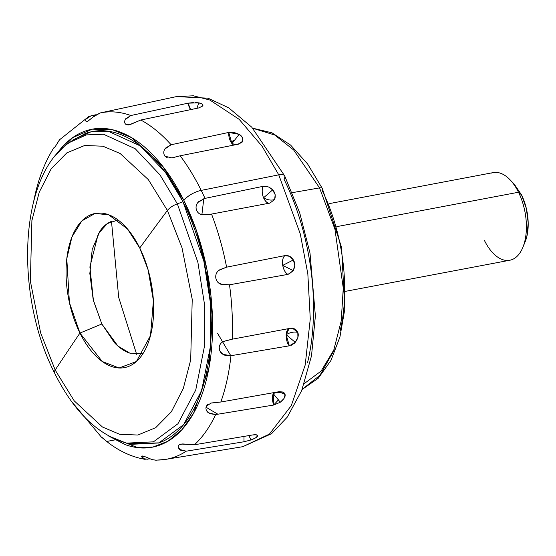 <?xml version="1.0" encoding="UTF-8"?>
<svg xmlns="http://www.w3.org/2000/svg" width="556" height="556" viewBox="0 0 556 556"><rect width="100%" height="100%" fill="white"/><g stroke="black" fill="none" stroke-linecap="round" stroke-linejoin="round"><path stroke-width="0.83" d="M125.156 119.714L125.698 118.775L130.827 115.53A176.301 94.464 -100.7 0 0 100.275 112.924A176.301 94.464 79.3 0 1 130.827 115.53L188.109 103.166A10.036 5.379 79.3 0 0 190.618 109.629L188.109 103.166L198.756 102.853L196.935 108.316L198.756 102.853C201.884 103.367 203.246 104.403 202.85 105.939L198.735 107.94L140.807 120.013A176.301 94.464 79.3 0 1 171.116 144.748L228.745 132.432L239.177 134.33L231.942 143.587L228.745 132.432L234.013 132.418L239.177 134.33C242.145 136.081 243.313 138.381 242.687 141.238C240.053 144.129 236.467 144.914 231.942 143.587L239.177 134.33L242.465 137.645L242.687 141.238L238.371 144.185L180.158 155.791A176.301 94.464 79.3 0 1 201.209 190.395A14.498 5.65 153.7 0 0 183.904 200.48L196.324 230.295L206.908 269.445L212.434 317.149L208.875 368.371L193.571 413.261L181.763 429.851L167.94 441.221L152.914 447.052L137.547 447.615L108.629 436.015M197.762 202.641L198.833 201.474L204.99 198.388L262.96 186.357C266.484 185.78 269.709 186.962 272.649 189.895L263.551 197.811C261.973 193.669 261.779 189.846 262.96 186.357L268.034 186.809M218.619 270.612L219.961 269.632L226.598 267.165L284.832 255.621C288.342 255.114 291.191 256.559 293.38 259.944L282.726 265.393C282.107 260.847 282.809 257.588 284.832 255.621L289.613 256.316L293.38 259.944C295.236 262.981 295.194 266.539 293.262 270.619L282.726 265.393L293.38 259.944L294.777 265.344L293.262 270.619L288.772 274.184M223.533 341.488L232.193 339.195L290.586 328.248L292.407 328.137L297.801 332.37C293.999 331.598 290.107 332.356 286.138 334.642L289.127 328.52A10.036 5.379 79.3 0 0 286.138 334.642C290.107 332.356 293.992 331.598 297.801 332.37C298.885 335.233 298.03 338.555 295.25 342.336L286.138 334.642C286.208 339.827 287.257 343.552 289.287 345.825L230.962 355.708L224.589 355.138L220.544 352.059M210.46 403.156L220.808 402.023L279.23 391.674L283.775 392.348L285.131 394.642C281.538 392.168 277.562 391.813 273.211 393.592L273.677 392.654A10.036 5.379 79.3 0 0 273.211 393.592C277.555 391.813 281.531 392.168 285.131 394.642C285.478 396.796 283.866 399.326 280.293 402.231L273.211 393.592L273.747 405.032L215.659 414.567L209.654 413.643L206.45 410.363M178.393 445.954L179.275 444.696L182.66 443.931L194.419 444.772L252.723 434.938C256.107 434.465 257.727 434.82 257.567 435.994C257.338 437.023 255.141 438.343 250.971 439.963L248.88 435.584L250.971 439.963L244.008 441.763L186.239 451.187L180.693 450.256L178.386 447.427M257.407 435.251L257.567 435.994L255.503 437.94L250.971 439.963L244.008 441.763L186.239 451.187A176.301 94.464 79.3 0 1 165.799 459.36A176.301 94.464 -100.7 0 0 186.239 451.187L179.623 449.457C177.962 447.705 177.844 446.12 179.275 444.696L180.846 444.035L194.419 444.772A176.301 94.464 -100.7 0 0 215.659 414.567A176.301 94.464 79.3 0 1 194.419 444.772L252.723 434.938L256.49 434.834L257.567 435.994L256.657 434.882M269.18 187.289L272.649 189.895C275.164 192.543 275.839 195.74 274.664 199.486C271.37 200.653 267.665 200.097 263.551 197.811L272.649 189.895L275.164 194.676L274.664 199.486L269.924 203.065L211.537 214.074L204.907 214.922L199.896 213.99M149.946 458.874L144.623 459.263L141.516 456.261L145.665 456.907L152.122 459.638L156.264 460.201M114.89 439.907L106.773 441.443L108.851 443.132M35.626 192.439L34.09 199.333M118.039 219.974L107.371 223.568L98.315 233.645L89.891 266.936L93.429 300.608L101.852 324.002L79.946 333.058L69.417 302.617L66.789 258.693L71.939 236.96L81.878 220.892L94.958 213.49L108.642 214.755L127.477 228.954L139.758 247.997A78.465 42.041 79.3 0 1 141.863 355.305A78.465 42.041 79.3 0 1 79.946 333.058A4460.246 1738.904 153.7 0 0 55.183 370.053A11.148 4.344 153.7 0 0 54.578 373.041A11.148 4.344 -26.3 0 1 55.183 370.053L74.247 400.89L102.443 427.008L119.658 434.285L137.888 435.035L155.701 427.689L171.359 411.787L183.32 388.401L190.694 359.934L192.223 299.336L181.979 247.677L167.405 210.46L181.979 247.677L192.223 299.336L190.694 359.934L183.32 388.401L171.359 411.787L155.701 427.689L137.888 435.035L119.658 434.285L102.443 427.008L74.247 400.89L55.183 370.053A4460.246 1738.904 -26.3 0 1 79.946 333.058A78.465 42.041 79.3 0 1 77.84 225.75A78.465 42.041 79.3 0 1 139.758 247.997A4460.246 1738.904 -26.3 0 1 167.405 210.46A4460.246 1738.904 153.7 0 0 139.758 247.997L148.118 269.862L153.407 300.657L150.502 335.581L136.408 361.511L119.088 367.996L102.262 361.518L79.946 333.058L101.852 324.002L117.893 346.027L129.868 353.185L143.253 353.213M319.561 187.9L334.934 229.197L343.267 288.084L341.224 320.909L333.426 351.448L319.909 375.356L302.172 389.353L319.909 375.356L333.426 351.448L341.224 320.909L343.267 288.084L334.934 229.197L319.561 187.9L292.254 192.661L319.561 187.9L293.637 149.939L274.768 135.032L252.771 128.269L274.768 135.032L293.637 149.939L319.561 187.9A5.574 2.175 -26.3 0 1 322.306 188.463A5.574 2.175 153.7 0 0 319.561 187.9M230.942 355.965L217.452 333.113L230.942 355.965M304.306 383.564L321.139 371.054L334.232 349.293M278.758 174.841L300.31 234.006L307.836 273.886L310.269 318.963L305.202 365.021L291.302 405.602L269.445 434.076L242.763 446.697L269.445 434.076L291.302 405.602L305.202 365.021L310.269 318.963L307.836 273.886L300.31 234.006L278.758 174.841L201.209 190.395A176.301 94.464 79.3 0 1 204.99 198.388A176.301 94.464 -100.7 0 0 201.209 190.395L278.758 174.841L262.126 146.318L239.205 119.373L209.862 100.031L193.405 95.792L176.516 96.591L193.405 95.792L209.862 100.031L239.205 119.373L262.126 146.318L278.758 174.841A11.148 4.344 -26.3 0 1 284.672 175.87A11.148 4.344 153.7 0 0 278.758 174.841M177.343 203.83L197.901 262.418L204.198 302.464L204.316 346.979L195.74 390.055L177.941 423.755L153.428 441.839L126.705 443.118L153.428 441.839L177.941 423.755L195.74 390.055L204.316 346.979L204.198 302.464L197.901 262.418L177.343 203.83A11.148 4.344 153.7 0 0 167.405 210.46L148.341 179.623L120.145 153.498L102.936 146.221L84.7 145.47L66.894 152.824L51.235 168.725L39.267 192.105L31.894 220.572L30.372 281.176L40.616 332.835L55.183 370.053L40.616 332.835L30.372 281.176L31.894 220.572L39.267 192.105L51.235 168.725L66.894 152.824L84.7 145.47L102.936 146.221L120.145 153.498L148.341 179.623L167.405 210.46A11.148 4.344 -26.3 0 1 177.343 203.83L160.003 174.904L135.226 148.737L103.513 134.232L86.388 134.893L69.792 142.329L86.388 134.893L103.513 134.232L135.226 148.737L160.003 174.904L177.343 203.83L183.007 201.758L177.343 203.83M131.682 444.286L158.773 442.986L183.612 424.659L201.654 390.5L210.349 346.847L210.231 301.727L203.844 261.139L183.007 201.758L165.438 172.443L140.32 145.922L108.184 131.216L90.823 131.89L73.997 139.424L69.792 142.329C18.904 174.987 14.331 294.395 54.578 373.041C73.781 411.655 97.821 435.014 126.705 443.118L131.682 444.286M101.72 437.204L106.815 441.485M147.785 459.235L142.586 458.582L141.516 456.261L145.665 456.907L152.122 459.638L155.93 460.208L165.591 459.395L242.763 446.697L271.536 433.701L287.264 417.132L301.658 390.653L311.506 355.798L315.384 316.01L310.005 253.084L299.719 212.899L284.693 175.904L251.715 127.143L228.725 107.843L208.048 98.183L176.516 96.591L100.275 112.924L94.576 115.808L87.542 121.451L86.243 121.43M205.935 408.09L206.304 406.234L207.951 404.212M220.808 402.023A176.301 94.464 -100.7 0 0 230.962 355.708A176.301 94.464 79.3 0 1 220.808 402.023L279.23 391.674L283.296 392.063L285.131 394.642L284.012 398.485L280.293 402.231L273.747 405.032L215.659 414.567L208.333 412.774C206.158 410.912 205.484 408.729 206.304 406.234L211.155 403.003L220.808 402.023M219.391 349.488L219.231 347.285L219.815 344.991M216.541 280.356L215.804 278.028C215.429 274.775 216.465 272.218 218.932 270.355L226.598 267.165A176.301 94.464 -100.7 0 0 211.537 214.074A176.301 94.464 79.3 0 1 226.598 267.165L284.832 255.621A10.036 5.379 79.3 0 0 282.726 265.393C284.005 270.584 285.742 273.587 287.932 274.386C285.346 272.92 283.609 269.917 282.726 265.393L293.262 270.619L287.987 274.379L229.503 284.79A176.301 94.464 79.3 0 1 232.193 339.195A176.301 94.464 -100.7 0 0 229.503 284.79L222.907 284.846L218.223 282.594M287.987 274.379L229.503 284.79L221.212 284.38C218.279 283.379 216.479 281.26 215.804 278.028L215.742 275.804M198.026 212.628L196.629 210.453L196.101 208.479M295.597 329.298L297.801 332.37L297.905 337.436L295.25 342.336L289.335 345.818L230.962 355.708L223.046 354.387C220.419 352.782 219.147 350.412 219.231 347.285C219.613 344.345 221.225 342.336 224.054 341.252L232.193 339.195L290.586 328.248L294.173 328.52M294.332 343.267L291.33 345.227M165.799 459.36A176.301 94.464 79.3 0 1 157.584 460.069M100.275 112.924L93.234 116.941L87.542 121.451C85.798 121.701 85.27 120.944 85.944 119.186L91.087 115.773L96.049 114.717L89.356 116.308L85.923 119.234M164.416 149.828L165.486 148.118L171.116 144.748A176.301 94.464 -100.7 0 0 140.807 120.013L130.118 124.6L126.427 124.752C124.607 123.661 124.19 121.959 125.19 119.637L130.827 115.53L188.109 103.166L193.418 102.547M195.059 102.526L198.756 102.853L202.328 104.125L202.85 105.939L198.791 107.927L140.807 120.013L128.846 124.954L126.427 124.752L125.329 123.891M111.485 221.371L118.706 297.411L136.644 354.311L118.706 297.411L111.485 221.371M108.392 435.883L125.302 444.661C137.276 448.963 148.716 449.13 159.621 445.161C170.525 441.193 180.068 433.395 188.248 421.768C196.428 410.133 202.62 395.559 206.825 378.031C211.03 360.51 212.927 341.37 212.524 320.624C212.114 299.872 209.431 279.091 204.476 258.276C199.514 237.454 192.661 218.188 183.904 200.48C175.147 182.764 165.16 167.947 153.942 156.034C142.725 144.122 131.133 136.011 119.158 131.709C107.183 127.414 95.743 127.248 84.839 131.209C73.934 135.177 64.392 142.975 56.212 154.61L72.732 137.61L92.359 129.159L112.52 129.75L131.577 137.645L162.811 166.411L183.904 200.48A14.498 5.65 -26.3 0 1 201.209 190.395A176.301 94.464 -100.7 0 0 180.158 155.791L173.694 157.466M167.412 157.855L164.972 156.18M88.703 116.579L59.464 139.841L55.079 146.895L53.696 148.299L54.21 147.437L55.176 146.756M53.696 148C45.481 161.018 39.33 176.384 35.236 194.093L33.714 201.216M129.138 443.632L159.079 442.875C169.823 438.969 179.227 431.282 187.289 419.822C195.344 408.361 201.446 393.995 205.595 376.725C209.737 359.454 211.607 340.599 211.204 320.152C210.807 299.705 208.159 279.223 203.274 258.707C198.388 238.197 191.632 219.21 183.007 201.758C174.375 184.3 164.534 169.705 153.484 157.96C142.426 146.221 131.001 138.229 119.199 133.989C107.405 129.756 96.132 129.59 85.381 133.496L72.586 140.397M284.672 175.87A11.148 4.344 -26.3 0 1 283.949 179.095C292.984 197.38 300.059 217.264 305.181 238.753C310.297 260.243 313.07 281.697 313.487 303.117C313.911 324.537 311.951 344.289 307.607 362.38M206.012 407.228L217.869 414.206M273.726 404.976L278.473 399.813M283.199 393.467L283.887 392.432M322.306 188.463A5.574 2.175 -26.3 0 1 321.938 190.069C328.888 204.121 334.323 219.411 338.256 235.925C342.197 252.438 344.324 268.93 344.644 285.388C344.97 301.852 343.462 317.038 340.126 330.938M234.034 139.987L231.025 142.273M203.802 198.694L201.891 214.679M112.062 221.149C107.475 222.817 103.465 226.097 100.031 230.983L92.22 249.366L89.829 273.503L93.206 299.712L101.852 324.002L114.446 342.684C119.165 347.695 124.037 351.1 129.075 352.914M59.659 139.591L55.079 146.895C53.717 148.445 53.313 148.737 53.862 147.785L55.204 146.714M53.689 148.299L53.862 147.785M71.606 401.481L101.275 436.995L106.773 441.443M141.516 456.261L142.405 455.976M243.994 436.411L244.008 441.763L243.994 436.411M211.537 214.074L203.155 214.866C200.111 214.692 197.943 213.219 196.629 210.453C195.552 207.444 196.004 204.754 197.978 202.377L204.99 198.388L262.96 186.357A10.036 5.379 79.3 0 0 263.551 197.811C265.824 202.12 267.95 203.871 269.924 203.065L211.537 214.074M180.158 155.791L171.86 157.883L165.014 156.236C163.429 153.991 163.36 151.6 164.819 149.064L171.116 144.748L228.745 132.432A10.036 5.379 79.3 0 0 231.942 143.587L233.631 145.13L231.942 143.587C236.481 144.914 240.067 144.129 242.687 141.238L242.145 142.127L238.371 144.185L180.158 155.791M280.293 402.231L273.747 405.032C272.183 400.813 272.009 396.998 273.211 393.592L280.293 402.231M289.335 345.818L286.138 334.642L295.25 342.336M274.664 199.486L269.924 203.065C267.471 203.489 265.344 201.738 263.551 197.811C267.679 200.097 271.384 200.653 274.664 199.486M162.039 99.705L157.869 100.594M524.669 242.889A37.912 20.315 -100.7 0 0 521.493 194.822L518.505 192.244A44.598 23.901 79.3 0 1 522.237 248.789A44.598 23.901 79.3 0 1 484.505 240.602M512 259.624A44.598 23.901 -100.7 0 0 518.505 192.244L336.769 226.633L518.505 192.244A44.598 23.901 -100.7 0 0 491.004 173.222M506.919 176.912A44.598 23.901 79.3 0 1 518.505 192.244L521.493 194.822L514.244 184.168M523.947 244.348L526.866 236.425L528.2 222.977L526.317 208.368L521.493 194.822M292.407 328.137L291.893 328.116M302.13 389.45L318.213 378.288L330.959 360.434L339.918 337.047L344.776 309.386L341.599 247.489L322.313 188.477L307.628 163.992L290.586 145.074L271.988 132.821L252.702 128.193M108.496 442.868C119.985 451.528 132.029 456.997 144.623 459.263M242.145 142.127L241.756 142.586M525.17 241.735L522.828 247.441M345.637 291.309L509.796 260.25M329.055 203.663L493.207 172.603M514.286 184.21L510.019 179.762"/></g></svg>
